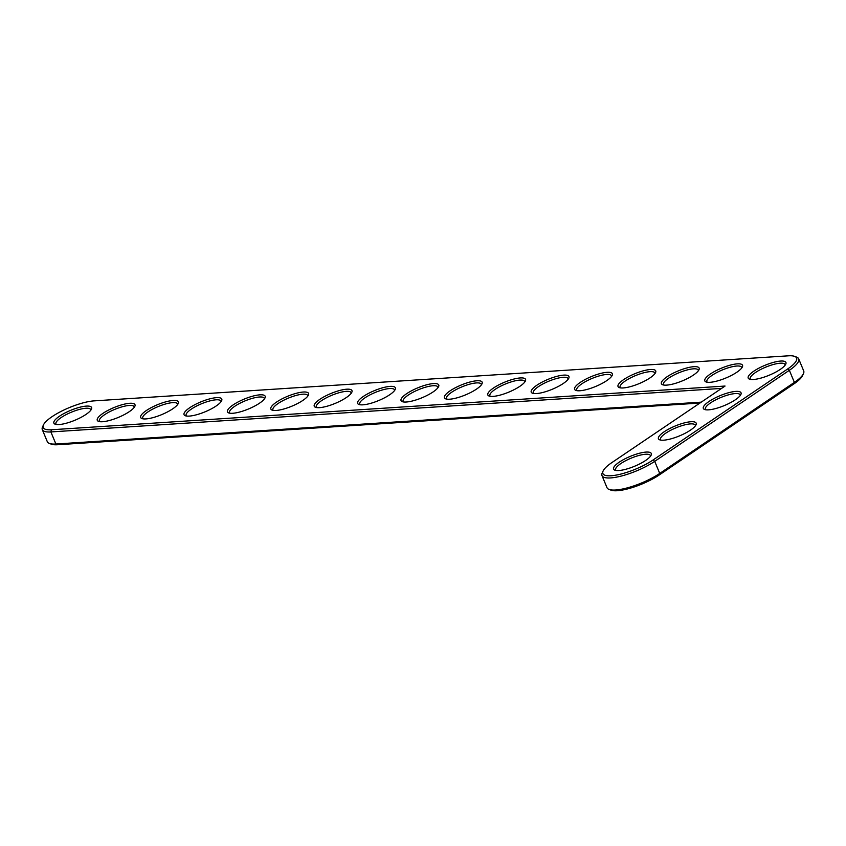 <?xml version="1.0" encoding="UTF-8"?>
<svg xmlns="http://www.w3.org/2000/svg" width="846" height="846" viewBox="0 0 846 846"><rect width="100%" height="100%" fill="white"/><g stroke="black" fill="none" stroke-linecap="round" stroke-linejoin="round"><path stroke-width="1.27" d="M725.054 386.051L51.373 429.768A31.979 8.439 157.5 0 1 43.442 424.956A31.979 8.439 157.5 0 1 63.947 409.993A31.979 8.439 157.5 0 1 94.096 400.877L788.43 355.817A31.979 8.439 157.5 0 1 794.595 356.367A31.979 8.439 157.5 0 1 787.721 368.93L653.091 459.97A31.979 8.439 157.5 0 1 618.574 474.617A31.979 8.439 157.5 0 1 603.135 470.947A31.979 8.439 157.5 0 1 611.774 462.656L725.054 386.051M753.426 379.494A20.42 5.393 157.5 0 1 749.482 379.145A20.42 5.393 157.5 0 1 765.006 365.292A20.42 5.393 157.5 0 1 785.775 364.108A20.42 5.393 157.5 0 1 772.684 373.668A20.42 5.393 157.5 0 1 753.426 379.494M710.027 382.307A20.42 5.393 157.5 0 1 706.093 381.958A20.42 5.393 157.5 0 1 721.606 368.105A20.42 5.393 157.5 0 1 742.386 366.931A20.42 5.393 157.5 0 1 729.284 376.481A20.42 5.393 157.5 0 1 710.027 382.307M666.637 385.12A20.42 5.393 157.5 0 1 662.693 384.782A20.42 5.393 157.5 0 1 678.217 370.918A20.42 5.393 157.5 0 1 698.986 369.744A20.42 5.393 157.5 0 1 685.884 379.304A20.42 5.393 157.5 0 1 666.637 385.12M623.238 387.944A20.42 5.393 157.5 0 1 619.293 387.595A20.42 5.393 157.5 0 1 634.817 373.742A20.42 5.393 157.5 0 1 655.587 372.557A20.42 5.393 157.5 0 1 642.495 382.117A20.42 5.393 157.5 0 1 623.238 387.944M708.546 409.845A20.42 5.393 157.5 0 1 704.602 409.496A20.42 5.393 157.5 0 1 720.126 395.642A20.42 5.393 157.5 0 1 740.895 394.458A20.42 5.393 157.5 0 1 727.803 404.018A20.42 5.393 157.5 0 1 708.546 409.845M579.838 390.757A20.42 5.393 157.5 0 1 575.904 390.408A20.42 5.393 157.5 0 1 591.417 376.555A20.42 5.393 157.5 0 1 612.197 375.381A20.42 5.393 157.5 0 1 599.095 384.93A20.42 5.393 157.5 0 1 579.838 390.757M536.449 393.57A20.42 5.393 157.5 0 1 532.504 393.221A20.42 5.393 157.5 0 1 548.028 379.368A20.42 5.393 157.5 0 1 568.798 378.194A20.42 5.393 157.5 0 1 555.695 387.743A20.42 5.393 157.5 0 1 536.449 393.57M493.049 396.393A20.42 5.393 157.5 0 1 489.115 396.044A20.42 5.393 157.5 0 1 504.628 382.18A20.42 5.393 157.5 0 1 525.398 381.007A20.42 5.393 157.5 0 1 512.306 390.566A20.42 5.393 157.5 0 1 493.049 396.393M449.649 399.206A20.42 5.393 157.5 0 1 445.715 398.857A20.42 5.393 157.5 0 1 461.239 385.004A20.42 5.393 157.5 0 1 482.009 383.82A20.42 5.393 157.5 0 1 468.906 393.379A20.42 5.393 157.5 0 1 449.649 399.206M663.666 440.184A20.42 5.393 157.5 0 1 659.732 439.846A20.42 5.393 157.5 0 1 675.245 425.982A20.42 5.393 157.5 0 1 696.025 424.808A20.42 5.393 157.5 0 1 682.923 434.368A20.42 5.393 157.5 0 1 663.666 440.184M618.786 470.535A20.42 5.393 157.5 0 1 614.852 470.186A20.42 5.393 157.5 0 1 630.365 456.332A20.42 5.393 157.5 0 1 651.145 455.159A20.42 5.393 157.5 0 1 638.043 464.718A20.42 5.393 157.5 0 1 618.786 470.535M406.26 402.019A20.42 5.393 157.5 0 1 402.315 401.67A20.42 5.393 157.5 0 1 417.839 387.817A20.42 5.393 157.5 0 1 438.609 386.643A20.42 5.393 157.5 0 1 425.517 396.192A20.42 5.393 157.5 0 1 406.26 402.019M362.86 404.832A20.42 5.393 157.5 0 1 358.926 404.483A20.42 5.393 157.5 0 1 374.44 390.63A20.42 5.393 157.5 0 1 395.219 389.456A20.42 5.393 157.5 0 1 382.117 399.016A20.42 5.393 157.5 0 1 362.86 404.832M319.471 407.656A20.42 5.393 157.5 0 1 315.526 407.307A20.42 5.393 157.5 0 1 331.05 393.443A20.42 5.393 157.5 0 1 351.82 392.269A20.42 5.393 157.5 0 1 338.717 401.829A20.42 5.393 157.5 0 1 319.471 407.656M276.071 410.469A20.42 5.393 157.5 0 1 272.126 410.12A20.42 5.393 157.5 0 1 287.651 396.266A20.42 5.393 157.5 0 1 308.42 395.093A20.42 5.393 157.5 0 1 295.328 404.642A20.42 5.393 157.5 0 1 276.071 410.469M232.671 413.282A20.42 5.393 157.5 0 1 228.737 412.933A20.42 5.393 157.5 0 1 244.251 399.079A20.42 5.393 157.5 0 1 265.031 397.906A20.42 5.393 157.5 0 1 251.928 407.455A20.42 5.393 157.5 0 1 232.671 413.282M189.282 416.095A20.42 5.393 157.5 0 1 185.337 415.756A20.42 5.393 157.5 0 1 200.862 401.892A20.42 5.393 157.5 0 1 221.631 400.718A20.42 5.393 157.5 0 1 208.528 410.278A20.42 5.393 157.5 0 1 189.282 416.095M145.882 418.918A20.42 5.393 157.5 0 1 141.948 418.569A20.42 5.393 157.5 0 1 157.462 404.716A20.42 5.393 157.5 0 1 178.231 403.531A20.42 5.393 157.5 0 1 165.139 413.091A20.42 5.393 157.5 0 1 145.882 418.918M102.482 421.731A20.42 5.393 157.5 0 1 98.548 421.382A20.42 5.393 157.5 0 1 114.073 407.529A20.42 5.393 157.5 0 1 134.842 406.355A20.42 5.393 157.5 0 1 121.739 415.904A20.42 5.393 157.5 0 1 102.482 421.731M59.093 424.544A20.42 5.393 157.5 0 1 55.149 424.195A20.42 5.393 157.5 0 1 70.673 410.342A20.42 5.393 157.5 0 1 91.442 409.168A20.42 5.393 157.5 0 1 78.35 418.717A20.42 5.393 157.5 0 1 59.093 424.544M721.553 388.409L50.887 431.936A33.586 8.862 157.5 0 1 42.3 429.609A33.586 8.862 157.5 0 1 42.554 426.881L43.442 424.956M794.595 356.367L796.583 357.097A33.586 8.862 157.5 0 1 798.687 358.852A33.586 8.862 157.5 0 1 789.36 370.294L654.719 461.345A33.586 8.862 157.5 0 1 622.423 475.759A33.586 8.862 157.5 0 1 601.992 475.6A33.586 8.862 157.5 0 1 602.257 472.872L603.135 470.947M750.677 379.431A18.813 4.96 157.5 0 1 750.286 378.902A18.813 4.96 157.5 0 1 765.767 367.122A18.813 4.96 157.5 0 1 785.035 364.51A18.813 4.96 157.5 0 1 785.141 365.155M707.277 382.244A18.813 4.96 157.5 0 1 706.886 381.715A18.813 4.96 157.5 0 1 722.368 369.935A18.813 4.96 157.5 0 1 741.646 367.323A18.813 4.96 157.5 0 1 741.741 367.968M663.888 385.067A18.813 4.96 157.5 0 1 663.497 384.528A18.813 4.96 157.5 0 1 678.968 372.748A18.813 4.96 157.5 0 1 698.246 370.136A18.813 4.96 157.5 0 1 698.352 370.791M620.488 387.88A18.813 4.96 157.5 0 1 620.097 387.352A18.813 4.96 157.5 0 1 635.579 375.571A18.813 4.96 157.5 0 1 654.846 372.959A18.813 4.96 157.5 0 1 654.952 373.604M705.797 409.781A18.813 4.96 157.5 0 1 705.405 409.253A18.813 4.96 157.5 0 1 720.887 397.472A18.813 4.96 157.5 0 1 740.155 394.86A18.813 4.96 157.5 0 1 740.261 395.505M577.088 390.693A18.813 4.96 157.5 0 1 576.708 390.165A18.813 4.96 157.5 0 1 592.179 378.384A18.813 4.96 157.5 0 1 611.457 375.772A18.813 4.96 157.5 0 1 611.552 376.417M533.699 393.506A18.813 4.96 157.5 0 1 533.308 392.978A18.813 4.96 157.5 0 1 548.779 381.197A18.813 4.96 157.5 0 1 568.057 378.585A18.813 4.96 157.5 0 1 568.163 379.241M490.299 396.33A18.813 4.96 157.5 0 1 489.908 395.801A18.813 4.96 157.5 0 1 505.39 384.01A18.813 4.96 157.5 0 1 524.668 381.398A18.813 4.96 157.5 0 1 524.763 382.054M446.9 399.143A18.813 4.96 157.5 0 1 446.519 398.614A18.813 4.96 157.5 0 1 461.99 386.834A18.813 4.96 157.5 0 1 481.268 384.221A18.813 4.96 157.5 0 1 481.363 384.867M660.916 440.132A18.813 4.96 157.5 0 1 660.525 439.603A18.813 4.96 157.5 0 1 676.007 427.812A18.813 4.96 157.5 0 1 695.285 425.2A18.813 4.96 157.5 0 1 695.38 425.855M616.036 470.471A18.813 4.96 157.5 0 1 615.645 469.942A18.813 4.96 157.5 0 1 631.127 458.162A18.813 4.96 157.5 0 1 650.405 455.55A18.813 4.96 157.5 0 1 650.5 456.206M403.51 401.956A18.813 4.96 157.5 0 1 403.119 401.427A18.813 4.96 157.5 0 1 418.601 389.646A18.813 4.96 157.5 0 1 437.868 387.034A18.813 4.96 157.5 0 1 437.974 387.68M360.11 404.779A18.813 4.96 157.5 0 1 359.719 404.24A18.813 4.96 157.5 0 1 375.201 392.459A18.813 4.96 157.5 0 1 394.479 389.847A18.813 4.96 157.5 0 1 394.574 390.503M316.721 407.592A18.813 4.96 157.5 0 1 316.33 407.063A18.813 4.96 157.5 0 1 331.801 395.272A18.813 4.96 157.5 0 1 351.079 392.66A18.813 4.96 157.5 0 1 351.185 393.316M273.321 410.405A18.813 4.96 157.5 0 1 272.93 409.876A18.813 4.96 157.5 0 1 288.412 398.096A18.813 4.96 157.5 0 1 307.68 395.484A18.813 4.96 157.5 0 1 307.785 396.129M229.922 413.218A18.813 4.96 157.5 0 1 229.541 412.689A18.813 4.96 157.5 0 1 245.012 400.909A18.813 4.96 157.5 0 1 264.29 398.297A18.813 4.96 157.5 0 1 264.386 398.942M186.532 416.042A18.813 4.96 157.5 0 1 186.141 415.513A18.813 4.96 157.5 0 1 201.612 403.722A18.813 4.96 157.5 0 1 220.891 401.11A18.813 4.96 157.5 0 1 220.996 401.765M143.133 418.855A18.813 4.96 157.5 0 1 142.741 418.326A18.813 4.96 157.5 0 1 158.223 406.545A18.813 4.96 157.5 0 1 177.501 403.933A18.813 4.96 157.5 0 1 177.597 404.578M99.733 421.668A18.813 4.96 157.5 0 1 99.352 421.139A18.813 4.96 157.5 0 1 114.823 409.358A18.813 4.96 157.5 0 1 134.102 406.746A18.813 4.96 157.5 0 1 134.197 407.391M56.344 424.481A18.813 4.96 157.5 0 1 55.952 423.952A18.813 4.96 157.5 0 1 71.434 412.171A18.813 4.96 157.5 0 1 90.702 409.559A18.813 4.96 157.5 0 1 90.808 410.215M701.249 402.146L55.899 444.023A33.586 8.862 157.5 0 1 49.417 443.452A33.586 8.862 157.5 0 1 47.313 441.707L42.3 429.609M798.687 358.852L803.7 370.939A33.586 8.862 157.5 0 1 803.446 373.678A33.586 8.862 157.5 0 1 794.373 382.392L659.732 473.432A33.586 8.862 157.5 0 1 609.12 489.443A33.586 8.862 157.5 0 1 607.005 487.698L601.992 475.6M699.917 403.056L57.57 444.732A31.979 8.439 157.5 0 1 51.405 444.192L49.417 443.452M803.446 373.678L802.558 375.592A31.979 8.439 157.5 0 1 793.918 383.894L659.288 474.934A31.979 8.439 157.5 0 1 611.098 490.183L609.12 489.443M57.57 444.732L55.899 444.023L50.887 431.936L51.373 429.768M659.288 474.934L659.732 473.432L654.719 461.345L653.091 459.97M793.918 383.894L794.373 382.392L789.36 370.294L787.721 368.93"/></g></svg>
